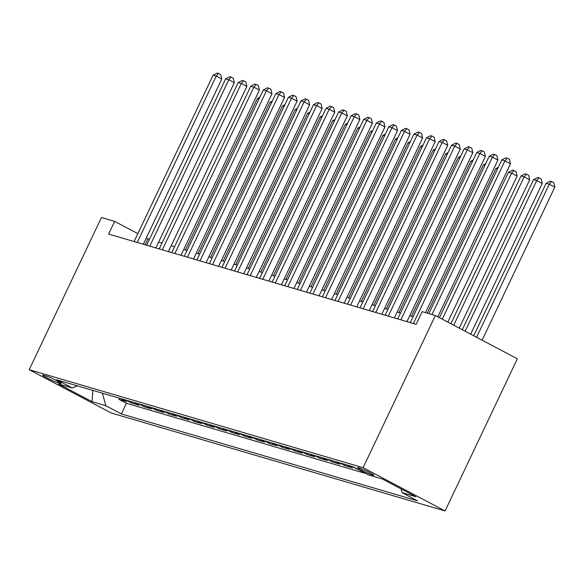<?xml version="1.0" encoding="UTF-8"?>
<svg xmlns="http://www.w3.org/2000/svg" width="584" height="584" viewBox="0 0 584 584"><rect width="100%" height="100%" fill="white"/><g stroke="black" fill="none" stroke-linecap="round" stroke-linejoin="round"><path stroke-width="0.88" d="M358.613 467.66A9.015 0.737 -154.6 0 0 357.561 467.536A9.015 0.737 -154.6 0 0 363.474 471.135A9.015 0.737 -154.6 0 0 372.796 475.142A9.015 0.737 -154.6 0 0 373.848 475.266A9.015 0.737 -154.6 0 0 367.935 471.66A9.015 0.737 -154.6 0 0 358.613 467.66M363.117 467.682L435.372 315.513L517.351 358.795L445.096 510.956L111.179 412.961L29.2 369.687L363.117 467.682L445.096 510.956M121.034 398.66L126.538 401.566L119.005 399.354L119.545 398.222M126.056 400.135L131.561 403.04L132.093 401.909M131.561 403.04L139.087 405.252L133.59 402.347M146.146 406.026L151.643 408.931L144.109 406.719L144.649 405.588M158.695 409.712L164.199 412.618L156.665 410.406L157.198 409.274M171.251 413.399L176.748 416.304L169.221 414.092L169.754 412.961M183.807 417.086L189.304 419.984L181.77 417.772L182.31 416.64M196.355 420.765L201.86 423.67L194.326 421.458L194.859 420.327M208.911 424.451L214.408 427.357L206.875 425.145L207.415 424.013M221.46 428.138L226.964 431.036L219.431 428.824L219.971 427.692M234.016 431.817L239.513 434.722L231.987 432.51L232.52 431.379M246.572 435.503L252.069 438.409L244.535 436.197L245.076 435.065M259.121 439.19L264.625 442.088L257.091 439.876L257.624 438.745M271.677 442.869L277.174 445.774L269.64 443.563L270.18 442.431M284.226 446.556L289.73 449.461L282.196 447.249L282.736 446.118M296.781 450.242L302.278 453.14L294.752 450.928L295.285 449.797M309.337 453.921L314.834 456.827L307.301 454.615L307.841 453.483M321.886 457.608L327.39 460.513L319.857 458.301L320.397 457.17M334.442 461.294L339.939 464.192L332.413 461.981L332.946 460.849M346.998 464.974L352.495 467.879L344.962 465.667L345.502 464.536M358.43 469.616L357.598 469.178M137.846 233.644L114.632 221.387L108.609 234.067L416.166 324.332L422.188 311.652L435.372 315.513M57.363 382.52L60.123 383.33A8.731 0.715 -154.6 0 0 61.145 383.447A8.731 0.715 -154.6 0 0 55.414 379.958A8.731 0.715 -154.6 0 0 46.384 376.074L43.625 375.264A8.731 0.715 -154.6 0 0 42.603 375.147A8.731 0.715 -154.6 0 0 48.333 378.636A8.731 0.715 -154.6 0 0 57.363 382.52L57.947 381.279M102.441 393.2L105.857 405.734L121.37 413.925L417.626 500.868L402.113 492.684L415.925 496.736L382.243 478.953L368.438 474.901L352.926 466.718L56.67 379.768L72.182 387.959L77.424 385.863M105.857 405.734L92.053 401.683L58.371 383.907L72.182 387.959M119.005 399.354L126.429 403.274L365.847 473.536M357.517 469.353L352.013 466.448M344.962 465.667L339.465 462.762M332.413 461.981L326.909 459.082M319.857 458.301L314.36 455.396M307.301 454.615L301.804 451.709M294.752 450.928L289.248 448.03M282.196 447.249L276.699 444.344M269.64 443.563L264.143 440.657M257.091 439.876L251.587 436.978M244.535 436.197L239.038 433.291M231.987 432.51L226.482 429.605M219.431 428.824L213.934 425.926M206.875 425.145L201.378 422.239M194.326 421.458L188.822 418.553M181.77 417.772L176.273 414.874M169.221 414.092L163.717 411.187M156.665 410.406L151.168 407.501M144.109 406.719L138.612 403.821M114.632 221.387L101.455 217.518L29.2 369.687M149.416 239.389L146.241 238.075M413.034 316.754L409.705 315.776M400.485 313.068L397.149 312.09M387.929 309.381L384.593 308.403M375.381 305.702L372.044 304.724M362.825 302.016L359.488 301.037M350.269 298.329L346.933 297.351M337.72 294.65L334.384 293.672M325.164 290.963L321.828 289.985M312.608 287.277L309.279 286.299M300.059 283.598L296.723 282.619M287.503 279.911L284.167 278.933M274.954 276.225L271.618 275.247M262.399 272.546L259.062 271.567M249.843 268.859L246.514 267.881M237.294 265.173L233.958 264.194M224.738 261.493L221.402 260.515M212.182 257.807L208.853 256.829M199.633 254.12L196.297 253.142M187.077 250.441L183.741 249.463M174.528 246.755L171.192 245.776M161.972 243.068L158.636 242.09M145.095 244.776L147.869 238.929M126.429 403.274L121.37 413.925M402.113 492.684L401.084 488.903M92.878 390.397L92.053 401.683M143.314 244.251L221.759 79.03L216.226 76.11L137.233 242.469M213.087 75.19L217.255 73.044L218.511 73.409L216.226 76.11L213.087 75.19L134.094 241.542M218.511 73.409L220.723 74.584L221.759 79.03M258.967 99.039L257.398 98.579L185.508 249.981M257.398 98.579L259.763 97.36M155.862 247.937L234.315 82.716L228.775 79.789L149.781 246.149M225.636 78.869L229.804 76.73L231.06 77.095L228.775 79.789L225.636 78.869L146.642 245.229M231.06 77.095L233.279 78.263L234.315 82.716M168.418 251.616L246.871 86.403L241.331 83.475L162.337 249.835M238.192 82.556L242.36 80.41L243.616 80.782L241.331 83.475L238.192 82.556L159.198 248.915M243.616 80.782L245.827 81.95L246.871 86.403M180.967 255.303L259.42 90.082L253.879 87.162L174.886 253.522M250.74 86.242L254.916 84.096L256.172 84.468L253.879 87.162L250.74 86.242L171.754 252.595M256.172 84.468L258.383 85.636L259.42 90.082M193.523 258.989L271.976 93.768L266.435 90.841L187.442 257.201M263.296 89.921L267.465 87.782L268.72 88.147L266.435 90.841L263.296 89.921L184.303 256.281M268.72 88.147L270.939 89.316L271.976 93.768M271.524 102.726L269.954 102.266L198.064 253.66M269.954 102.266L272.319 101.047M284.072 106.405L282.503 105.945L210.612 257.347M282.503 105.945L284.868 104.733M296.628 110.091L295.059 109.631L223.168 261.033M295.059 109.631L297.424 108.412M309.184 113.778L307.615 113.318L235.724 264.713M307.615 113.318L309.98 112.099M206.079 262.669L284.525 97.455L278.991 94.528L199.998 260.887M275.852 93.608L280.021 91.462L281.276 91.834L278.991 94.528L275.852 93.608L196.859 259.968M281.276 91.834L283.488 93.002L284.525 97.455M321.733 117.457L320.163 116.997L248.273 268.399M320.163 116.997L322.529 115.785M218.628 266.355L297.081 101.134L291.54 98.214L212.547 264.574M288.401 97.294L292.569 95.148L293.825 95.52L291.54 98.214L288.401 97.294L209.408 263.647M293.825 95.52L296.044 96.688L297.081 101.134M334.289 121.143L332.719 120.684L260.829 272.086M332.719 120.684L335.085 119.465M231.184 270.042L309.637 104.821L304.096 101.901L225.103 268.253M300.957 100.974L305.125 98.835L306.381 99.2L304.096 101.901L300.957 100.974L221.964 267.333M306.381 99.2L308.593 100.368L309.637 104.821M346.838 124.83L345.268 124.37L273.385 275.765M345.268 124.37L347.641 123.151M243.732 273.721L322.185 108.507L316.645 105.58L237.659 271.94M313.513 104.66L317.681 102.514L318.937 102.886L316.645 105.58L313.513 104.66L234.52 271.02M318.937 102.886L321.149 104.054L322.185 108.507M359.394 128.517L357.824 128.049L285.934 279.451M357.824 128.049L360.189 126.837M256.288 277.407L334.741 112.186L329.201 109.266L250.207 275.626M326.062 108.347L330.23 106.2L331.486 106.573L329.201 109.266L326.062 108.347L247.068 274.699M331.486 106.573L333.705 107.741L334.741 112.186M371.95 132.196L370.38 131.736L298.49 283.138M370.38 131.736L372.745 130.517M268.844 281.094L347.298 115.873L341.757 112.953L262.763 279.305M338.618 112.026L342.786 109.887L344.042 110.252L341.757 112.953L338.618 112.026L259.624 278.386M344.042 110.252L346.254 111.42L347.298 115.873M384.498 135.882L382.929 135.422L311.038 286.817M382.929 135.422L385.294 134.203M281.393 284.773L359.846 119.559L354.305 116.632L275.312 282.992M351.166 115.712L355.335 113.566L356.59 113.938L354.305 116.632L351.166 115.712L272.18 282.072M356.59 113.938L358.81 115.106L359.846 119.559M397.054 139.569L395.485 139.102L323.594 290.503M395.485 139.102L397.85 137.89M293.949 288.459L372.402 123.239L366.861 120.319L287.868 286.678M363.722 119.399L367.891 117.253L369.146 117.625L366.861 120.319L363.722 119.399L284.729 285.758M369.146 117.625L371.366 118.793L372.402 123.239M409.61 143.248L408.034 142.788L336.15 294.19M408.034 142.788L410.406 141.569M306.505 292.146L384.951 126.925L379.418 124.005L300.424 290.358M376.279 123.078L380.447 120.939L381.702 121.304L379.418 124.005L376.279 123.078L297.285 289.438M381.702 121.304L383.914 122.472L384.951 126.925M422.159 146.934L420.589 146.475L348.699 297.869M420.589 146.475L422.955 145.255M319.054 295.825L397.507 130.612L391.966 127.684L312.973 294.044M388.827 126.764L392.995 124.618L394.251 124.991L391.966 127.684L388.827 126.764L309.834 293.124M394.251 124.991L396.47 126.159L397.507 130.612M434.715 150.621L433.146 150.154L361.255 301.556M433.146 150.154L435.511 148.942M331.61 299.512L410.063 134.291L404.522 131.371L325.529 297.731M401.383 130.451L405.551 128.305L406.807 128.677L404.522 131.371L401.383 130.451L322.39 296.811M406.807 128.677L409.019 129.845L410.063 134.291M447.264 154.3L445.694 153.84L373.804 305.242M445.694 153.84L448.067 152.621M344.159 303.198L422.612 137.977L417.071 135.057L338.078 301.41M413.939 134.13L418.108 131.991L419.363 132.356L417.071 135.057L413.939 134.13L334.946 300.49M419.363 132.356L421.575 133.524L422.612 137.977M459.82 157.987L458.25 157.527L386.36 308.921M458.25 157.527L460.615 156.308M356.714 306.877L435.168 141.664L429.627 138.737L350.634 305.096M426.488 137.817L430.656 135.671L431.912 136.043L429.627 138.737L426.488 137.817L347.495 304.176M431.912 136.043L434.131 137.211L435.168 141.664M472.376 161.673L470.806 161.206L398.916 312.608M470.806 161.206L473.171 159.994M369.271 310.564L447.716 145.343L442.183 142.423L363.19 308.783M439.044 141.503L443.212 139.357L444.468 139.729L442.183 142.423L439.044 141.503L360.051 307.863M444.468 139.729L446.68 140.897L447.716 145.343M484.924 165.352L483.355 164.892L411.464 316.294M483.355 164.892L485.72 163.673M381.819 314.25L460.272 149.03L454.732 146.109L375.738 312.462M451.593 145.182L455.761 143.043L457.016 143.408L454.732 146.109L451.593 145.182L372.599 311.542M457.016 143.408L459.236 144.577L460.272 149.03M497.48 169.039L495.911 168.579L427.269 313.141M495.911 168.579L498.276 167.36M394.375 317.93L472.828 152.716L467.288 149.789L388.294 316.148M464.149 148.869L468.317 146.723L469.572 147.095L467.288 149.789L464.149 148.869L385.155 315.229M469.572 147.095L471.792 148.263L472.828 152.716M447.819 322.091L517.139 176.105L511.599 173.185L508.46 172.258L439.424 317.659M442.285 319.163L511.599 173.185L513.884 170.484L516.103 171.66L517.139 176.105M508.46 172.258L512.628 170.119L513.884 170.484M406.931 321.616L485.377 156.395L479.844 153.475L400.85 319.835M476.705 152.555L480.873 150.409L482.129 150.781L479.844 153.475L476.705 152.555L397.711 318.915M482.129 150.781L484.34 151.95L485.377 156.395M459.258 328.128L529.695 179.792L524.155 176.864L521.016 175.945L450.863 323.697M453.717 325.2L524.155 176.864L526.439 174.171L528.659 175.339L529.695 179.792M521.016 175.945L525.184 173.806L526.439 174.171M425.502 312.623L497.933 160.082L492.392 157.162L413.399 323.514M489.253 156.235L493.422 154.096L494.677 154.461L492.392 157.162L489.253 156.235L410.26 322.594M494.677 154.461L496.896 155.629L497.933 160.082M470.697 334.165L542.244 183.478L536.711 180.551L533.572 179.631L462.294 329.734M465.156 331.238L536.711 180.551L538.995 177.857L541.207 179.025L542.244 183.478M533.572 179.631L537.74 177.485L538.995 177.857M437.817 316.805L510.489 163.768L504.948 160.841L431.977 314.521M501.809 159.921L505.978 157.775L507.233 158.147L504.948 160.841L501.809 159.921L428.839 313.601M507.233 158.147L509.445 159.315L510.489 163.768M482.129 340.202L554.8 187.157L549.259 184.237L546.12 183.31L473.734 335.771M476.588 337.275L549.259 184.237L551.544 181.536L553.763 182.712L554.8 187.157M546.12 183.31L550.289 181.171L551.544 181.536M60.407 382.732L60.123 383.33"/></g></svg>

